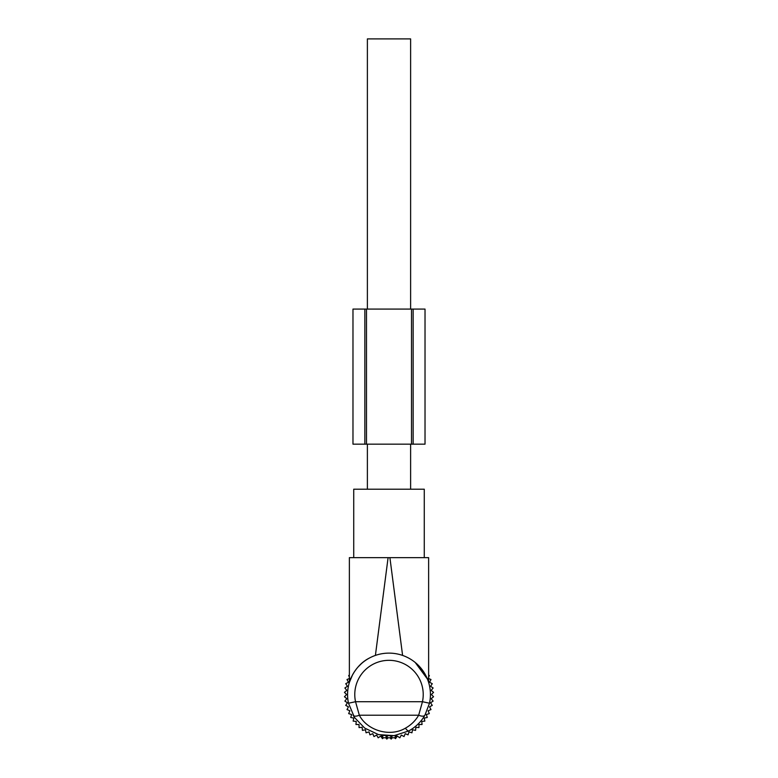 <?xml version="1.0" encoding="UTF-8"?>
<svg xmlns="http://www.w3.org/2000/svg" width="778" height="778" viewBox="0 0 778 778"><rect width="100%" height="100%" fill="white"/><g stroke="black" fill="none" stroke-linecap="round" stroke-linejoin="round"><path stroke-width="1.17" d="M367.381 489.206L367.381 444.17M367.381 309.08L367.381 38.9L410.619 38.9L410.619 309.08M410.619 489.206L410.619 444.17M385.956 735.862L386.296 737.768L391.704 737.768L392.044 735.862L381.424 735.268L381.862 737.768L382.757 737.768L382.757 735.502M386.296 737.768L382.757 737.768M396.021 737.768L391.704 737.768M396.138 737.768L396.586 735.268L392.044 735.862M424.905 715.215C423.922 716.48 421.841 716.489 418.661 715.225L422.464 701.717L429.505 703.224L424.905 715.215C421.17 721.751 415.822 726.973 408.858 730.902L394.135 735.648L378.507 734.617L364.668 728.072L354.486 717.462L348.495 703.224L355.536 701.717L359.339 715.225C356.159 716.489 354.078 716.48 353.095 715.215L354.486 717.462M429.505 703.224A41.428 41.428 0 0 0 369.142 658.188C356.791 664.412 350.722 677.385 349.371 682.462L352.531 674.886M358.269 666.756L361.332 663.712M353.727 557.651L353.727 489.206L424.273 489.206L424.273 557.651M358.045 557.651L388.096 557.651L349.371 557.651L349.371 682.462M375.404 655.407L388.096 557.651L428.629 557.651L428.629 682.462M369.142 658.188A41.428 41.428 0 0 0 348.495 703.224A41.428 41.428 0 0 1 369.142 658.188L369.482 657.994M402.596 655.407L389.904 557.651M415.189 662.448L427.414 679.029M426.5 676.938L427.832 680.098M423.777 672.027L416.668 663.712M428.143 678.328L431.002 679.515L429.544 682.248L432.276 683.706L430.555 686.274L433.132 687.995L431.168 690.387L433.56 692.352L431.372 694.54L433.56 696.728L431.168 698.693L433.132 701.085L430.555 702.806L432.276 705.383L429.544 706.842L431.002 709.575L428.143 710.752L429.33 713.62L426.363 714.515L427.268 717.481L424.224 718.084L424.837 721.118L421.754 721.42L422.055 724.503L418.963 724.503L418.963 727.595L415.88 727.294L415.578 730.377L412.534 729.774L411.932 732.808L408.975 731.904L408.071 734.87L405.212 733.683L404.025 736.542L401.302 735.084L399.843 737.816L397.266 736.095L395.545 738.672L394.446 737.768M428.629 677.161L429.33 675.469L428.629 675.255M349.857 678.328L346.998 679.515L348.456 682.248L345.724 683.706L347.445 686.274L344.868 687.995L346.832 690.387L344.44 692.352L346.628 694.54L344.44 696.728L346.832 698.693L344.868 701.085L347.445 702.806L345.724 705.383L348.456 706.842L346.998 709.575L349.857 710.752L348.67 713.62L351.637 714.515L350.732 717.481L353.776 718.084L353.163 721.118L356.246 721.42L355.945 724.503L359.037 724.503L359.037 727.595L362.12 727.294L362.422 730.377L365.466 729.774L366.068 732.808L369.025 731.904L369.929 734.87L372.788 733.683L373.975 736.542L376.698 735.084L378.157 737.816L380.734 736.095L382.455 738.672L383.554 737.768M385.723 737.768L386.812 739.1L388.144 737.768M389.856 737.768L391.188 739.1L392.277 737.768M349.371 675.255L348.67 675.469L349.371 677.161M364.853 444.17L366.487 444.17L366.487 309.08L352.979 309.08L352.979 444.17L364.853 444.17L364.853 309.08M366.487 444.17L411.513 444.17L411.513 309.08L366.487 309.08M411.513 444.17L413.147 444.17L413.147 309.08L411.513 309.08M413.147 444.17L425.021 444.17L425.021 309.08L413.147 309.08M390.799 737.768L390.799 735.93M387.201 737.768L387.201 735.93M395.243 737.768L395.243 735.502M418.661 715.225L359.339 715.225C366.915 730.163 389.574 737.583 405.406 728.179C411.154 724.94 415.569 720.623 418.661 715.225M422.464 701.717L355.536 701.717A34.222 34.222 0 0 1 409.461 667.116A34.222 34.222 0 0 1 422.464 701.717M408.858 730.902C408.119 731.174 406.972 730.27 405.406 728.179"/></g></svg>
